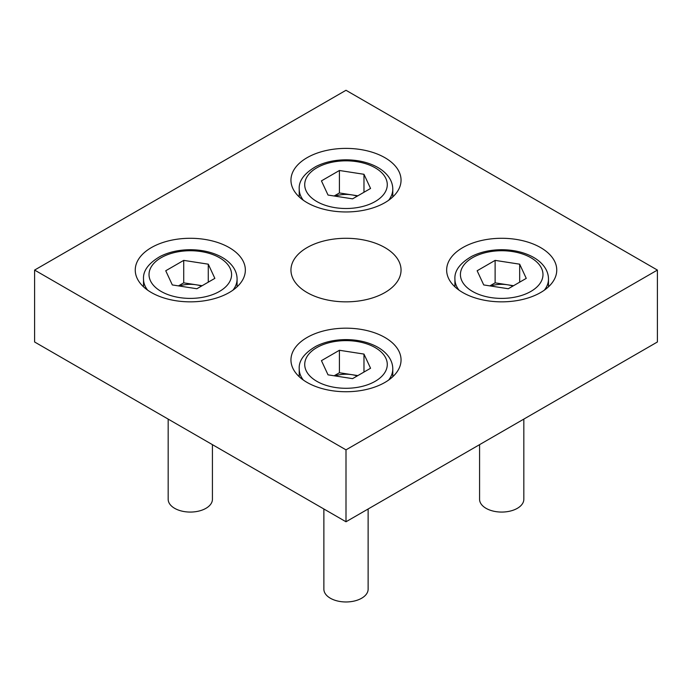 <?xml version="1.0" encoding="UTF-8"?>
<svg xmlns="http://www.w3.org/2000/svg" width="692" height="692" viewBox="0 0 692 692"><rect width="100%" height="100%" fill="white"/><g stroke="black" fill="none" stroke-linecap="round" stroke-linejoin="round"><path stroke-width="1.04" d="M323.873 508.992L323.873 589.186A22.127 12.776 0 0 0 330.352 598.225A22.127 12.776 0 0 0 354.468 600.993A22.127 12.776 0 0 0 368.127 589.186L368.127 508.992M339.417 350.273L321.443 360.653L328.025 374.839L352.583 378.636L370.557 368.256L363.975 354.079L339.417 350.273L339.417 372.746L334.158 375.782M363.975 372.054L363.975 354.079M357.842 375.6L339.417 372.746M335.006 375.912A22.023 12.715 180 0 1 351.7 374.649A22.023 12.715 180 0 1 357.184 375.981M168.173 419.101L168.173 499.295A22.127 12.776 -0 0 0 174.652 508.326A22.127 12.776 -0 0 0 198.768 511.094A22.127 12.776 -0 0 0 212.427 499.295L212.427 444.645M183.717 260.382L165.743 270.762L172.325 284.94L196.883 288.746L214.857 278.366L208.275 264.18L183.717 260.382L183.717 282.855L178.458 285.891M208.275 282.163L208.275 264.18M202.142 285.709L183.717 282.855M179.306 286.021A22.023 12.715 180 0 1 196 284.758A22.023 12.715 180 0 1 201.484 286.081M479.573 444.645L479.573 499.295A22.127 12.776 0 0 0 486.052 508.326A22.127 12.776 0 0 0 510.168 511.094A22.127 12.776 0 0 0 523.827 499.295L523.827 419.101M495.117 260.382L477.143 270.762L483.725 284.94L508.283 288.746L526.257 278.366L519.675 264.18L495.117 260.382L495.117 282.855L489.858 285.891M519.675 282.163L519.675 264.18M513.542 285.709L495.117 282.855M490.706 286.021A22.023 12.715 180 0 1 507.4 284.758A22.023 12.715 180 0 1 512.884 286.081M339.417 170.492L321.443 180.871L328.025 195.049L352.583 198.846L370.557 188.466L363.975 174.289L339.417 170.492L339.417 192.964L334.158 196M363.975 192.272L363.975 174.289M357.842 195.81L339.417 192.964M335.006 196.13A22.023 12.715 180 0 1 351.7 194.867A22.023 12.715 180 0 1 357.184 196.191M34.6 270.07L34.6 341.986L346 521.768L657.4 341.986L657.4 270.07L346 90.28L34.6 270.07L346 449.852L657.4 270.07M229.225 292.543A55.049 31.78 0 0 0 245.349 270.07A55.049 31.78 0 0 0 211.363 240.704A55.049 31.78 0 0 0 151.375 247.598A55.049 31.78 0 0 0 135.251 270.07A55.049 31.78 0 0 0 169.237 299.428A55.049 31.78 0 0 0 229.225 292.543M384.925 202.652A55.049 31.78 0 0 0 401.049 180.18A55.049 31.78 0 0 0 367.063 150.813A55.049 31.78 0 0 0 307.075 157.698A55.049 31.78 0 0 0 290.951 180.18A55.049 31.78 0 0 0 324.937 209.538A55.049 31.78 0 0 0 384.925 202.652M384.925 382.434A55.049 31.78 0 0 0 401.049 359.961A55.049 31.78 0 0 0 367.063 330.594A55.049 31.78 0 0 0 307.075 337.488A55.049 31.78 0 0 0 290.951 359.961A55.049 31.78 0 0 0 324.937 389.319A55.049 31.78 0 0 0 384.925 382.434M540.625 292.543A55.049 31.78 0 0 0 556.749 270.07A55.049 31.78 0 0 0 522.763 240.704A55.049 31.78 0 0 0 462.775 247.598A55.049 31.78 0 0 0 446.651 270.07A55.049 31.78 0 0 0 480.637 299.428A55.049 31.78 0 0 0 540.625 292.543M384.925 292.543A55.049 31.78 0 0 0 401.049 270.07A55.049 31.78 0 0 0 367.063 240.704A55.049 31.78 0 0 0 307.075 247.598A55.049 31.78 0 0 0 290.951 270.07A55.049 31.78 0 0 0 324.937 299.428A55.049 31.78 0 0 0 384.925 292.543M346 521.768L346 449.852M388.662 380.046A46.788 27.014 0 0 0 392.788 368.948C392.753 364.407 391.265 360.169 388.333 356.233C385.314 352.245 381.162 348.898 375.868 346.199C367.244 341.9 357.366 339.703 346.251 339.608C334.859 339.634 324.764 341.857 315.959 346.285C304.238 353.145 298.659 360.696 299.212 368.948A46.788 27.014 0 0 0 303.338 380.046M316.806 381.309A41.286 23.839 0 0 0 385.877 370.627A41.286 23.839 0 0 0 335.317 341.433A41.286 23.839 0 0 0 316.806 381.309M232.962 290.156A46.788 27.014 0 0 0 237.088 279.058C237.053 274.516 235.565 270.278 232.633 266.342C229.614 262.346 225.462 259.007 220.168 256.308C211.544 252.009 201.666 249.812 190.551 249.717C179.159 249.743 169.064 251.966 160.259 256.395C148.538 263.245 142.959 270.806 143.512 279.058A46.788 27.014 0 0 0 147.638 290.156M161.106 291.418A41.286 23.839 0 0 0 230.177 280.736A41.286 23.839 0 0 0 179.617 251.542A41.286 23.839 0 0 0 161.106 291.418M544.362 290.156A46.788 27.014 0 0 0 548.488 279.058C548.453 274.516 546.965 270.278 544.033 266.342C541.014 262.346 536.862 259.007 531.568 256.308C522.944 252.009 513.066 249.812 501.951 249.717C490.559 249.743 480.464 251.966 471.659 256.395C459.938 263.245 454.359 270.806 454.912 279.058A46.788 27.014 0 0 0 459.038 290.156M472.506 291.418A41.286 23.839 0 0 0 541.577 280.736A41.286 23.839 0 0 0 491.017 251.542A41.286 23.839 0 0 0 472.506 291.418M388.662 200.256A46.788 27.014 0 0 0 392.788 189.167C392.753 184.626 391.265 180.387 388.333 176.451C385.314 172.455 381.162 169.107 375.868 166.409C367.244 162.11 357.366 159.913 346.251 159.826C334.859 159.852 324.764 162.075 315.959 166.504C304.238 173.355 298.659 180.906 299.212 189.167A46.788 27.014 0 0 0 303.338 200.256M316.806 201.528A41.286 23.839 0 0 0 385.877 190.836A41.286 23.839 0 0 0 335.317 161.643A41.286 23.839 0 0 0 316.806 201.528M392.788 376.699L392.788 368.948M299.212 376.699L299.212 368.948M237.088 286.808L237.088 279.058M143.512 286.808L143.512 279.058M548.488 286.808L548.488 279.058M454.912 286.808L454.912 279.058M392.788 196.917L392.788 189.167M299.212 196.917L299.212 189.167"/></g></svg>
